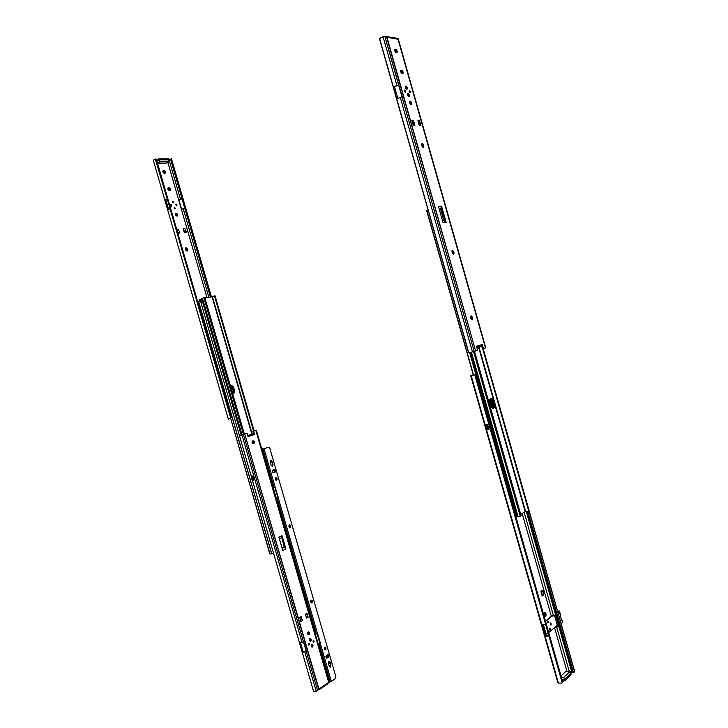 <?xml version="1.0" encoding="UTF-8"?>
<svg xmlns="http://www.w3.org/2000/svg" width="728" height="728" viewBox="0 0 728 728"><rect width="100%" height="100%" fill="white"/><g stroke="black" fill="none" stroke-linecap="round" stroke-linejoin="round"><path stroke-width="1.09" d="M471.062 315.879L472.436 317.372L471.453 317.663L470.643 316.325L471.644 319.774L472.217 319.929L472.436 317.372L471.644 316.043L470.652 316.289L471.444 319.592L471.626 318.273L472.609 317.981L472.217 319.929L470.834 318.436L471.034 315.888M452.47 250.259L453.872 251.852L452.898 252.188L451.997 250.76L453.116 254.181L453.071 252.807L454.045 252.461L452.47 250.259L452.215 252.743L453.626 254.327L454.045 252.461L453.69 254.309L452.215 252.743L452.47 250.259M422.185 143.407L423.632 145.145L422.677 145.573L421.639 143.971L422.932 147.356L423.523 147.456L423.887 146.101L422.804 143.707L421.649 143.907L422.003 146.091L422.941 147.356L422.85 146.182L423.805 145.764L423.523 147.456L421.894 145.755L422.185 143.407M408.89 96.587L409.373 95.04L409.136 96.551L407.544 94.895L408.135 96.069L409.091 96.569L409.482 95.65L408.781 93.876L407.826 93.366L407.434 94.276L408.099 96.014L408.554 95.395L407.862 94.322L407.544 94.895L407.78 93.384L409.373 95.04L407.58 93.566L408.817 94.931L408.89 96.587M406.816 89.253L407.298 87.706L407.061 89.216L405.46 87.551L406.834 89.253L407.189 87.387L405.605 86.095L406.024 88.68L406.479 88.061L405.896 87.042L405.46 87.551L405.696 86.04L407.298 87.706L405.487 86.222L406.743 87.606L406.816 89.253M411.193 104.623C409.764 103.649 409.364 102.502 409.982 101.183L409.837 103.158L411.375 104.605L411.566 102.612L410.21 101.147C411.639 102.12 412.039 103.267 411.42 104.586L411.193 104.623M405.196 92.138L404.459 90.063L404.823 91.937L405.405 92.074L405.496 91.137L404.604 90.044L405.196 92.138M410.21 92.547L409.509 90.472L409.709 92.21L410.41 92.483L410.501 91.555L409.618 90.463L410.21 92.547M441.55 206.115L446.164 222.395L444.781 221.33L440.986 207.926L441.55 206.115L438.438 206.37L443.07 222.732L438.438 206.37L441.55 206.115L446.164 222.395L443.862 220.611L444.781 221.33L440.986 207.926L440.613 209.136L443.862 220.611L442.515 220.757L443.862 220.611L440.613 209.136L441.55 206.115M413.24 125.343L411.83 120.384L413.24 125.343L414.887 125.398L413.486 120.448L411.83 120.384L413.486 120.448L414.887 125.398L413.24 125.343M419.31 125.562L417.918 120.639L419.31 125.562L420.93 125.616L419.31 125.562M420.065 125.589L419.537 120.702L420.93 125.616L419.537 120.702L417.918 120.639L419.537 120.702L420.065 125.589M408.062 95.969L407.48 94.631L408.062 95.969M405.987 88.634L405.396 87.296L405.987 88.634M386.732 36.691L385.576 36.864L386.732 36.691L386.031 37.073L386.732 36.691L386.732 37.492L384.821 36.482L383.055 36.673L396.887 85.458L398.653 85.012L393.42 87.178L396.887 85.458L383.055 36.673L384.894 36.518L402.256 96.806L396.778 98.99L379.634 38.593L383.055 36.673L379.707 38.375L379.725 39.53L468.441 352.216L468.932 352.889L474.62 351.296L475.621 350.996L386.732 37.492L384.894 36.518L474.192 351.415L472.463 351.915L400.254 97.306L396.778 98.99L468.532 352.434L379.725 39.53L468.796 352.853L472.463 351.915L400.254 97.306L402.011 96.86L474.192 351.415L475.621 350.996L386.978 37.31L398.234 39.221L485.758 347.82L414.905 97.743M398.28 39.075L397.534 38.821L398.225 38.775L411.511 85.94M398.926 85.267L402.211 96.815L398.98 85.249L396.696 85.831L398.926 85.267M386.805 36.746L386.978 37.31L398.016 39.23L485.467 347.92L482.427 348.839L481.672 345.927L482.427 348.839L483.419 348.566L482.364 344.508L476.476 346.3L477.714 350.341L475.621 350.996L477.714 350.341L476.522 346.528M400.691 70.716L401.892 71.89L402.238 73.683L400.691 70.716L401.619 70.243L400.709 70.634L400.882 72.172L401.838 73.51L402.948 73.628L402.984 71.744L401.619 70.243C403.048 71.235 403.458 72.381 402.857 73.683L402.256 73.683C400.828 72.691 400.418 71.544 401.01 70.243L401.619 70.243L400.691 70.707M394.749 49.841L395.986 51.042L396.341 52.789L397.033 52.753L397.188 51.233L396.123 49.54L394.876 49.522L394.958 51.251L396.332 52.789L394.758 49.85L395.704 49.349C397.124 50.359 397.543 51.515 396.96 52.798L396.332 52.789C394.913 51.779 394.494 50.632 395.067 49.34L395.704 49.349L394.749 49.841M409.637 101.738L410.82 104.486L409.637 101.738M404.322 91.082L404.531 91.564L404.322 91.082M397.77 98.235L394.549 86.914L396.696 85.831L394.549 86.914L397.77 98.235M397.907 38.529L396.569 38.165L397.588 38.884M440.941 208.062L441.35 209.5L440.941 208.062M443.07 222.732L446.164 222.395L443.07 222.732M481.672 345.927L476.822 347.42L481.854 345.855L482.364 344.508L483.419 348.566L485.767 347.82L398.28 39.012M481.699 345.918L482.364 344.508L476.531 346.765M397.652 38.957L397.934 38.502M393.411 87.196L394.549 86.914L393.411 87.196M414.014 125.371L413.486 120.448L413.904 124.979L413.131 124.952L414.014 125.371M419.201 125.171L419.947 125.198L419.201 125.171M439.248 209.255L440.613 209.136L439.248 209.255M394.849 49.568L395.349 49.304L394.849 49.568M400.8 70.434L401.264 70.197L400.8 70.434M423.805 145.764L422.85 146.182L422.677 145.573L423.632 145.145L423.805 145.764M454.045 252.461L453.071 252.807L452.898 252.188L453.872 251.852L454.045 252.461M472.609 317.981L471.626 318.273L471.453 317.663L472.436 317.372L472.609 317.981M490.681 398.489L490.854 398.444C492.019 398.389 492.947 399.417 493.648 401.51L492.656 401.747L490.363 398.689L492.101 400.364L493.293 404.013L493.493 406.897L492.783 408.363L493.293 404.013L494.285 403.776L493.093 400.127L491.919 398.707L490.335 398.707L489.653 400.127L489.853 403.039L491.054 406.706L492.665 408.335L494.339 407.252L494.285 403.776C494.84 406.288 494.512 407.826 493.284 408.381C492.128 408.426 491.2 407.407 490.499 405.314L489.853 403.039C489.316 400.691 489.598 399.171 490.681 398.489M478.496 346.901L525.197 511.684L520.748 514.396L525.197 511.684L478.496 346.901M470.27 352.534L516.625 516.443M517.644 516.516L471.071 352.316L517.644 516.516L471.425 352.216L518.008 516.434L520.211 516.134L517.644 516.516M473.546 351.606L520.211 516.134L473.546 351.606M473.801 351.533L520.465 516.088L473.801 351.533M474.483 351.333L521.111 515.77L520.465 516.088L521.111 515.77L474.483 351.333M474.51 351.324L521.111 515.77L474.51 351.324M525.607 511.584L528.728 511.101L482.728 348.757L528.846 511.047L525.607 511.584L478.897 346.783L525.607 511.584M451.952 251.697L452.37 253.162L451.952 251.697M470.57 317.399L470.989 318.855L470.57 317.399M482.855 348.721L528.846 511.047L482.855 348.721M483.183 348.63L528.846 511.047L483.183 348.63M440.731 209.555L441.432 209.491L440.731 209.555M441.769 210.692L441.132 210.983L441.769 210.692M441.05 210.692L441.75 210.638L441.05 210.692M494.285 403.776L493.293 404.013L492.656 401.747L493.648 401.51L494.285 403.776M489.962 399.208L492.301 404.24L492.192 408.08L492.301 404.24L493.293 404.013L492.656 401.747L490.363 398.689L492.656 401.747L493.293 404.013L492.783 408.363L493.466 404.759L493.293 404.013L492.301 404.24L491.655 401.983L492.656 401.747L491.655 401.983L489.962 399.208M515.779 513.695L515.015 513.695L515.779 513.695M469.851 352.652L515.542 513.722L469.851 352.652M469.669 352.698L515.351 513.713L469.669 352.698M426.899 210.674L428.164 210.283L426.899 210.674L473.546 375.084L426.899 210.674M473.355 375.138L426.708 210.756L473.355 375.138M489.771 399.654L492.155 408.053L489.771 399.654M485.895 425.398L486.24 427.473L486.24 424.488L485.84 425.088M486.714 424.369L486.704 427.372L487.76 427.054L487.715 424.934L487.76 427.054L488.797 428.737L487.76 427.054L486.704 427.372L486.714 424.369M485.849 424.861L486.24 424.488L486.24 427.473L486.704 427.372L486.24 427.473L487.341 429.72M545.709 616.115L545.436 616.225C544.298 615.442 544.071 614.286 544.762 612.758L544.38 614.723L545.554 616.207L546.082 614.15L545.026 612.648C546.164 613.431 546.391 614.587 545.709 616.115L545.154 616.161L545.709 616.115M550.65 624.988L550.386 622.94L550.65 624.988M549.649 630.011L549.494 628.237L549.64 630.002M471.189 375.703L485.731 426.945L470.761 375.757L474.438 374.884L471.189 375.703M557.457 681.39L544.535 635.699L546.091 636.327L548.957 635.826L545.7 624.36L541.841 624.66L486.049 428.055L541.841 624.66L545.636 624.378L474.829 374.838L475.693 375.311L562.708 682.009L562.234 682.891L474.829 374.838L475.866 375.703L562.635 681.563L475.866 375.703L562.708 682.009L562.234 682.891L548.885 635.853L545.09 636.099L557.766 682.336L470.716 375.766L473.273 374.847L470.716 375.739L541.213 624.151M487.496 424.178L489.016 429.511L487.587 429.839L489.016 429.511L487.496 424.178L486.067 424.506L487.496 424.178M488.998 429.465L487.587 429.839L488.233 429.693L486.704 427.372L488.233 429.693L488.998 429.465M474.146 374.92L471.753 375.448L474.146 374.92M541.841 624.66L541.295 624.278L541.841 624.66M572.954 672.49L572.017 672.872M572.008 672.881L526.298 511.575L555.746 615.488L553.444 615.67L524.151 512.321L553.444 615.67L551.779 616.216L555.764 615.506L572.008 672.881L570.525 672.836L572.062 672.408L526.471 511.556L572.008 672.881M551.333 616.325L522.185 513.513L551.333 616.325L545.49 621.12L551.333 616.325M545.481 635.235L542.551 624.851L545.5 635.216L544.499 635.353L541.368 624.333L544.453 635.58L545.5 635.216L546.191 635.744L545.481 635.235M554.536 627.627L566.985 671.516L554.536 627.627M540.831 591.254L542.178 596.014L543.488 595.004L543.161 590.918L542.952 590.18L542.142 590.253L540.831 591.254L542.952 590.18L540.831 591.254L541.641 591.172L541.86 591.919L542.178 596.014L540.831 591.254M515.069 513.695L515.442 515.005L516.052 514.641L515.442 515.005L515.069 513.695M548.584 635.562L546.191 635.744L548.584 635.562M557.557 681.808L558.422 683.082L561.88 683.073L558.422 683.082L470.716 375.766M556.265 626.653L558.795 626.189L556.265 626.653M572.654 671.808L572.044 672.008L526.572 511.547L572.062 672.408L572.654 671.808M556.629 626.908L558.931 626.735L556.629 626.908L569.25 671.425L556.629 626.908L554.618 627.563L556.629 626.908M544.553 613.021L544.89 615.934L544.553 613.021M562.726 681.417L564.782 680.726L562.726 681.417L562.398 680.289L562.726 681.417M570.998 674.228L564.782 680.726L564.464 679.606L562.28 680.298L564.464 679.606L564.782 680.726L571.061 674.729L570.898 673.373M570.752 673.609L571.061 674.729L570.752 673.609L564.464 679.606L562.107 679.688L564.464 679.606L563.827 677.349L564.464 679.606L570.752 673.609L570.124 671.389L565.702 671.571L561.051 675.948L565.702 671.571L570.124 671.389L570.752 673.609L564.464 679.606L570.752 673.609L570.606 673.1L570.752 673.609M515.852 513.95L515.442 515.005L515.852 513.95M542.952 590.18L543.161 590.918L541.86 591.919L541.641 591.172L542.952 590.18M542.178 596.014L543.488 595.004L543.161 590.918L541.86 591.919L542.178 596.014M537.774 593.93L538.401 596.114L537.774 593.93M486.14 427.964L486.941 429.092M487.059 429.393L485.858 427.518L485.913 424.697M547.329 622.376L547.847 621.12L548.048 622.95L547.329 622.376L548.266 622.813L548.057 621.202L547.483 621.83L548.02 622.95L547.492 621.157L547.338 622.385M561.47 677.44L563.827 677.349L570.124 671.389L563.827 677.349L561.47 677.44M546.437 627.973L546.218 627.236L546.437 627.973M550.65 625.034L550.413 622.922L550.923 624.233L550.65 625.034L550.322 623.022L550.477 624.87L551.087 624.906L551.26 623.996L550.413 622.922L550.659 625.024M559.568 617.817L559.24 616.734M562.544 622.003L560.606 617.271L559.432 611.165L558.158 613.185L559.395 610.992L557.612 611.247L559.432 611.029L560.606 617.271L562.489 621.967M546.328 634.534L545.773 634.306L546.391 634.507L547.92 633.214L546.164 634.416L543.434 624.842L545.773 634.306L543.088 624.861L545.973 634.561M559.459 611.101L560.414 614.65M559.45 617.426L559.24 616.698L559.45 617.426M561.525 618.445L562.544 622.149L561.288 624.233L562.507 621.976M559.059 611.22L558.058 612.821L559.068 611.138L557.648 611.393L559.068 611.129M545.545 621.321L553.016 615.196L545.545 621.321M557.311 625.288L548.73 632.532L557.311 625.288M547.338 627.618L546.946 626.235L547.338 627.618M549.786 628.2L549.567 629.447L549.858 628.2L550.35 628.783L550.059 630.029L549.34 629.465L550.332 629.784L549.795 628.209M557.548 626.125L556.201 626.226L557.548 626.125M555.864 626.508L557.148 626.417L555.864 626.508M557.602 626.317L554.518 615.424L557.602 626.317M574.583 671.507L529.038 510.883L574.538 671.489M573.973 672.317L574.638 671.826L573.819 672.29L573.182 671.334L527.836 511.32L573.182 671.334L572.49 671.362L527.172 511.456L572.49 671.362L572.972 672.226L573.973 672.317L572.49 671.362L573.282 672.344M186.15 247.702L187.615 249.012L186.15 247.702M185.504 249.24L185.94 247.757L185.431 248.685L185.895 250.286L186.905 251.051L187.642 250.751L187.615 249.012L186.969 249.304L186.978 251.06L187.76 249.522L187.323 251.005L185.504 249.24M176.895 216.098L175.621 213.559L176.904 214.633L176.895 216.098M176.995 216.098L177.65 214.605L176.167 213.249C177.668 213.896 178.032 214.833 177.241 216.043L176.995 216.098C175.494 215.452 175.139 214.523 175.921 213.313L175.612 215.024L176.995 216.098M175.685 213.477L176.167 213.249L175.685 213.477M176.567 205.824L175.903 204.504L176.567 205.824M176.312 204.159L176.931 205.842L176.713 204.277L176.085 204.231L175.921 205.05L176.804 205.86L176.312 204.159M171.098 206.151L170.425 204.823L171.098 206.151M170.834 204.468L171.489 206.151L171.235 204.595L170.516 204.632L170.498 205.533L171.335 206.188L170.834 204.468M173.118 202.885L172.454 201.592L173.118 202.885M173.164 202.885L172.609 201.465L173.164 202.885L173.455 201.984L172.645 201.447L172.409 202.184L173.164 202.885M174.857 208.909L174.201 207.617L174.857 208.909M174.493 207.453L175.048 208.872L174.493 207.453L174.201 208.354L175.011 208.891L175.248 208.144L174.493 207.453M181.945 198.544L170.534 159.123L169.096 159.842L170.534 159.123L181.945 198.517L180.499 199.226L169.096 159.842L159.405 159.823L168.587 159.732L169.142 161.634L166.412 163.072L157.539 163.199L166.412 163.072L169.142 161.634L168.587 159.732L159.405 159.823L159.96 161.743L159.405 159.823L156.939 161.143L159.405 159.823L168.587 159.732L168.741 158.913L159.132 158.868L159.405 159.823L156.811 160.706L157.576 160.297L157.303 159.332L157.576 160.297L159.405 159.823L159.132 158.868L156.538 159.741L158.922 158.877L168.314 158.786L169.096 159.842L180.499 199.226L178.624 199.709L167.822 162.335L206.989 297.625L181.409 209.282L183.265 208.79L208.891 297.324L183.265 208.79L184.712 208.099L210.465 297.07L170.534 159.123L210.474 297.07L170.652 159.532L210.538 297.051L170.825 159.842L171.653 159.632L211.384 296.915L171.626 159.286L170.543 159.141M153.28 160.224L155.292 159.059L153.28 160.224L167.695 209.901L164.965 200.546L167.904 209.664L165.292 200.664L167.294 199.272L170.115 208.799L155.628 159.023L156.374 159.432L231.195 417.626L230.776 418.345L170.061 208.818L167.695 209.919L228.31 419.091L230.776 418.345L167.294 199.053L170.115 208.799L167.695 209.964M184.712 208.099L181.409 209.282L178.624 199.709L181.945 198.517L210.456 297.07M168.568 209.309L165.984 200.373L168.568 209.309M169.77 190.481L170.479 189.817L170.334 188.734L168.559 187.642L167.895 189.116L169.387 190.499C167.895 189.844 167.522 188.916 168.277 187.715L168.942 187.633L168.304 187.951L169.688 189.062L169.697 190.49L167.986 187.97L168.942 187.633C170.434 188.288 170.798 189.216 170.052 190.418L169.77 190.481M164.81 173.355L165.474 171.899L163.982 170.498L163.063 170.762L162.863 171.681L164.419 173.364C162.936 172.7 162.553 171.772 163.29 170.579L163.982 170.498L163.345 170.825L164.601 171.69L164.756 173.355L162.999 170.834L163.982 170.498C165.465 171.162 165.838 172.09 165.11 173.282L164.81 173.355M201.811 299.19L199.363 299.581L199.709 300.764L199.363 299.581L200.801 300.919L199.363 299.581L201.811 299.19M178.269 229.138L176.686 229.274L178.269 229.138L179.971 232.969L177.841 233.269L177.978 232.487L178.16 233.124L179.971 232.969L178.269 229.138M177.859 233.342L179.971 232.969L177.859 233.342M183.138 228.728L184.311 232.778L186.614 232.378L184.311 232.778L184.648 231.904L183.138 228.728L184.311 232.778L186.614 232.378L184.83 232.541L184.648 231.904L186.432 231.75L186.614 232.378L186.432 231.75L184.648 231.904L183.138 228.728L184.921 228.583L186.432 231.75L184.921 228.583L183.138 228.728M211.448 296.906L171.626 159.286L211.448 296.906M178.87 199.854L181.581 209.236L178.669 199.891L180.544 199.417L178.87 199.854M164.874 200.236L167.349 199.254L165.292 200.664L164.874 200.236L167.24 199.072L155.292 159.059L156.547 159.778L231.158 417.271L156.547 159.778L231.158 417.271L230.776 418.345L228.31 419.091L167.695 209.919M182.055 198.908L180.544 199.417L182.055 198.908M185.649 247.984L186.969 249.304L185.649 247.984M168.996 159.832L168.568 159.141M170.534 159.123L170.825 159.842L171.653 159.632L171.499 158.877L170.534 159.113M177.041 230.512L177.978 232.487L179.789 232.332L177.978 232.487L177.041 230.512M186.969 249.304L187.76 249.522L186.969 249.304M159.96 161.743L157.494 163.063L159.96 161.743L169.142 161.634L159.96 161.743M230.43 386.049L232.005 387.387L233.069 390.436L232.623 393.621L233.069 390.436L233.752 390.235L233.206 388.343L231.904 386.295L230.348 385.74L233.206 388.343L232.523 388.552L230.43 386.049M200.455 300.837L200.983 302.12L202.475 301.501L201.11 302.12L200.455 300.837L198.617 301.365L200.455 300.837L239.476 435.535L200.455 300.837M198.535 301.419L197.698 301.783L198.617 301.365L271.635 553.69L269.842 553.99L230.685 418.409L269.979 553.972L271.735 553.708L198.617 301.365L271.735 553.708L273.519 553.207L271.635 553.69L198.535 301.41M232.851 393.803L233.925 391.482L233.752 390.235L232.787 393.839L233.752 390.235L233.069 390.436L232.523 388.552L233.206 388.343L233.925 391.482L232.851 393.803M200.5 300.983L201.201 301.711L200.5 300.983L202.238 300.691M283.975 545.108L281.663 537.128L283.975 545.108M204.923 297.961L212.112 296.796L251.87 434.188L212.43 296.706L252.197 434.106L212.43 296.706L204.923 297.961M233.879 388.142L232.578 386.086L230.348 385.749L232.323 386.695L233.752 390.235L234.425 390.026L233.879 388.142L233.206 388.343L230.703 385.594C232.123 385.403 233.188 386.25 233.879 388.142L234.425 390.026C234.844 391.973 234.407 393.22 233.115 393.784L234.553 391.882L234.425 390.026L233.752 390.235L233.206 388.343L233.879 388.142M201.638 298.598L202.175 298.325L241.741 434.916L202.175 298.325L203.84 297.707L202.457 298.243L242.024 434.834L202.457 298.243L201.629 298.58L241.505 434.98M254.154 430.958L215.06 295.832L254.154 430.958M253.717 431.103L214.596 295.887L215.06 295.832L214.596 295.887L253.717 431.103M253.599 431.14L214.469 295.914L212.43 296.706L214.469 295.914L253.599 431.14M204.786 297.47L244.362 434.134L204.786 297.47M244.308 434.152L204.723 297.47L244.308 434.152M243.616 434.37L204.013 297.615L204.723 297.47L204.013 297.615L243.616 434.37M243.434 434.425L203.831 297.716M283.638 545.363L284.138 545.418L283.638 545.363M251.515 478.296L251.824 476.194M251.843 476.158L251.606 478.696L253.581 480.489L251.934 478.633L252.298 476.048L251.451 476.221L252.298 476.048L251.934 478.633L252.834 478.36L252.498 476.121L253.808 479.697L253.089 480.589M310.719 638.865L310.155 638.438L310.719 638.856M311.266 639.293L310.565 638.438L309.737 638.793L309.564 640.322L310.328 638.401L311.266 639.293L310.492 641.213L309.564 640.322L310.073 641.104L311.084 640.822L311.266 639.293M312.43 644.79L311.875 644.362L312.43 644.78M312.976 645.217L312.285 644.362L311.447 644.726L311.275 646.255L312.048 644.326L312.976 645.217L312.203 647.146L311.275 646.255L311.793 647.028L312.803 646.746L312.976 645.217M308.153 632.013L308.463 631.913C309.682 632.541 309.846 633.515 308.963 634.816L308.344 634.871L309.282 634.507L309.536 633.151L308.344 631.931L307.58 633.679L308.654 634.916C307.434 634.288 307.271 633.315 308.153 632.013L308.153 632.013M308.29 634.843L308.108 632.04L308.845 633.506L308.29 634.843M313.349 640.522L313.45 642.223L314.168 641.195L313.686 640.476L313.086 640.84L313.723 642.251L313.349 640.522M308.69 643.352L308.79 645.072L309.482 643.861L308.918 643.288L308.372 643.834L309.063 645.09L308.69 643.352M254.127 430.785L256.356 430.266L252.844 431.386L253.608 433.742L252.844 431.386L255.428 430.548L254.127 430.785M239.448 435.59L251.406 476.858L239.448 435.59L251.406 476.858L239.448 435.59L241.933 434.862L240.431 435.262M329.347 682.591L256.356 430.266L255.846 430.457L328.692 682.273L318.163 689.553L318.6 689.061L244.763 434.052L243.416 434.461L317.581 690.554L316.198 691.245L304.832 652.024L302.202 652.197L313.522 691.282L252.379 480.234L313.522 691.282L252.379 480.234L299.445 642.669L302.075 642.469L241.942 434.889L239.457 435.544L251.406 476.84M282.764 550.495L278.906 537.146L282.764 550.495L285.913 548.985L284.866 547.929L281.7 536.982L282.064 535.699L285.913 548.985L282.064 535.699L278.906 537.146L282.064 535.699L281.7 536.982L284.866 547.929L284.175 547.219L281.7 536.982L284.175 547.219L282.1 548.202L284.175 547.219L285.913 548.985L282.764 550.495M306.588 613.968L305.551 614.559L306.588 613.968L308.135 617.271L306.979 613.285L308.135 617.271L306.588 613.968M300.828 617.244L299.772 617.854L300.828 617.244L302.384 620.575L301.228 616.57L302.384 620.575L300.828 617.244M300.819 621.475L299.663 617.462L301.228 616.57L299.663 617.462L300.819 621.475L302.384 620.575L300.819 621.475M317.881 690.099L318.154 689.58L317.881 690.099M302.075 642.469L241.942 434.889L243.416 434.461L303.521 642.014L299.436 642.651L302.202 652.179L303.139 651.879L300.518 642.824L303.139 651.879L302.284 652.297L306.288 651.56L317.581 690.554L314.532 691.591L316.198 691.245L304.832 652.024L306.497 651.487L303.731 641.941L302.075 642.469M303.148 651.897L304.759 651.788L303.148 651.897M243.798 434.316L246.428 433.46L243.798 434.316M252.598 440.922L253.763 442.324L253.171 443.771C254.09 442.642 253.899 441.696 252.598 440.922M329.265 682.436L328.455 682.682L329.265 682.436M256.356 430.266L252.844 431.386L255.846 430.457L328.692 682.273L318.937 689.052L318.946 689.798L317.99 689.917L318.9 689.826L318.991 689.079M306.424 651.251L304.759 651.788L306.424 651.251M318.937 689.052L244.763 434.052L247.12 433.287L247.984 436.673L254.591 434.498L253.535 431.204L254.591 434.498L253.608 433.742L247.729 435.672L251.415 434.307L253.608 433.742L254.591 434.498L247.984 436.673L247.12 433.287L239.457 435.544M252.652 440.904L252.079 442.651L253.471 443.734L254.454 442.151L253.062 440.768C254.554 441.359 254.8 442.315 253.817 443.616L253.399 443.752C251.915 443.152 251.661 442.196 252.652 440.904M305.441 614.168L306.588 618.154L308.135 617.271L306.588 618.154L305.441 614.168L306.979 613.285L305.441 614.168M246.428 433.46L247.12 433.287L246.428 433.46M247.693 435.526L251.415 434.307L247.693 435.526M328.437 682.737L329.347 682.655M318.245 644.244L315.515 634.78M312.039 647.137L312.539 646.637L312.039 647.137M310.328 641.204L310.829 640.704L310.328 641.204M279.379 538.802L281.463 537.837L279.379 538.802M253.808 479.697L252.916 476.631L252.834 478.36L253.808 479.697L252.834 478.36L251.934 478.633L253.435 480.507L253.808 479.697M253.016 480.589L251.415 478.724L251.724 476.176M261.579 448.311L263.318 449.003L261.579 448.311M262.326 449.285L261.871 449.331L262.326 449.285M253.189 443.771L253.817 443.616L253.189 443.771M310.501 639.785L309.536 640.258L310.501 639.785M310.801 639.111L310.037 638.492L310.974 639.366L310.21 641.168L310.92 639.475M319.774 642.651L318.091 643.698L319.774 642.651M315.406 634.407L316.334 633.851L315.406 634.407M316.307 633.742L315.379 634.306L316.307 633.742M308.435 643.661L308.499 644.799L308.435 643.661M313.086 640.84L313.158 641.95L313.086 640.84M312.212 645.709L311.256 646.182L312.212 645.709M312.512 645.026L311.757 644.417L312.685 645.281L311.921 647.092L312.631 645.399M328.838 661.197L330.121 662.016L328.929 661.151L330.521 665.11L330.348 667.13L331.003 665.083L329.893 661.525L328.674 661.333L328.301 662.871L329.347 666.493L329.975 667.13L331.003 665.083L330.184 667.157L329.247 666.229L328.355 663.153L328.838 661.197M290.208 527.6L290.035 527.645C288.77 527.063 288.57 526.162 289.444 524.934L288.88 526.399L290.035 527.654L290.763 526.135L289.608 524.888C290.882 525.461 291.082 526.371 290.208 527.6L290.208 527.6M276.558 480.371L276.44 480.407C275.111 479.825 274.893 478.924 275.785 477.705L275.266 479.388L276.558 480.371L277.068 478.687L275.894 477.668C277.231 478.241 277.45 479.142 276.558 480.371L276.558 480.371M270.761 460.324L272.108 461.37L270.625 460.387L271.553 461.215L272.545 464.573L272.136 466.257L273.009 464.473L271.544 460.487L270.425 460.56L270.215 462.071L271.207 465.438L272.463 466.22L273.009 464.473L272.363 466.248L271.116 465.174L270.215 462.071L270.761 460.324M311.975 602.866L311.711 602.948C310.538 602.347 310.374 601.437 311.202 600.209L312.03 601.374L311.502 602.911L312.385 602.375L312.449 601.055L311.566 600.127L310.792 600.7L310.82 602.265L311.793 602.93L311.466 600.127C312.64 600.727 312.803 601.637 311.975 602.866M325.543 649.813L324.779 647.165L324.26 648.757L325.016 649.886L325.953 649.294L325.916 647.72L325.088 647.065L325.543 649.813L325.007 649.886L325.543 649.813M262.908 449.149L274.037 487.624L275.193 487.287L264.064 448.812L262.908 449.149L274.037 487.624L273.009 487.842L275.193 487.287L264.064 448.812L268.769 447.192L269.806 448.175L335.899 676.831L335.626 678.451L331.322 681.381L320.302 643.261L319.164 643.625L330.194 681.745L329.111 681.79L331.322 681.381L277.978 496.933L276.831 497.27L316.389 634.043L317.526 633.679L275.193 487.287L278.105 496.878L276.831 497.27L316.389 634.043L317.654 633.606L320.42 643.188L319.164 643.625L330.194 681.745L330.785 681.626L335.481 678.578L335.899 676.831L269.806 448.175L268.668 447.21L262.908 449.149M277.514 497.024L276.049 497.342L273.282 487.778L276.049 497.342L277.514 497.024M319.556 643.379L318.473 643.461L319.556 643.379M275.803 497.479L276.831 497.27L275.803 497.479M318.091 643.698L319.164 643.625L318.091 643.698M274.875 487.396L277.641 496.969L278.105 496.878L277.641 496.969L274.875 487.396M317.226 633.833L319.82 643.297L320.42 643.188L319.938 643.224L317.226 633.833M289.371 524.97L290.299 526.217L289.808 527.645L289.371 524.97M275.666 477.768L276.667 479.051L276.212 480.407L275.666 477.768M274.01 469.633L274.911 470.406L275.011 471.708L273.3 472.79L274.483 472.335C275.366 471.289 275.211 470.388 274.01 469.633M324.843 647.137L325.616 648.539L325.07 649.849L324.843 647.137M327.736 654.545L328.437 656.492L326.626 658.103L328.838 656.711L328.374 654.599L326.417 655.382L325.871 656.702L326.644 658.112L327.181 658.03L326.417 655.382L327.673 654.59L328.437 657.229L327.955 657.257L327.736 654.545M313.022 641.05L313.222 641.741L313.022 641.05M274.947 472.235L275.466 470.561L274.174 469.569L272.254 470.952L273.036 472.709L274.947 472.235L273.501 472.781C272.154 472.199 271.935 471.298 272.836 470.079L274.274 469.542C275.621 470.115 275.848 471.007 274.947 472.235M327.181 658.03L328.437 657.229L327.181 658.03M273.009 464.473L272.545 464.573L271.653 461.479L272.108 461.37L273.009 464.473M331.003 665.083L329.638 662.043L331.003 665.083M386.559 36.618L396.569 38.165M470.079 352.589L516.598 516.571M557.648 682.091L544.471 635.644M485.858 427.518L487.451 429.775M574.701 671.589L495.75 392.929M153.271 160.169L164.874 200.191M202.238 300.682L200.491 300.964M241.168 435.08L201.629 298.58M252.398 480.252L299.463 642.715M313.568 691.382L302.229 652.243M328.055 683.656L318.955 689.789M251.415 478.724L253.035 480.598"/></g></svg>
